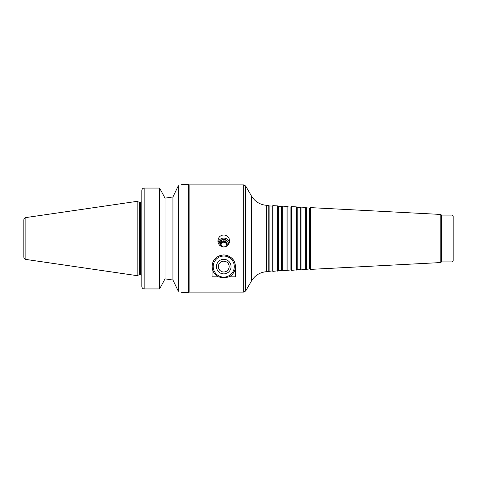 <?xml version="1.0" encoding="UTF-8"?>
<svg xmlns="http://www.w3.org/2000/svg" width="477" height="477" viewBox="0 0 477 477"><rect width="100%" height="100%" fill="white"/><g stroke="black" fill="none" stroke-linecap="round" stroke-linejoin="round"><path stroke-width="0.72" d="M451.981 215.091L453.15 216.26L453.15 260.74L451.981 261.909L451.981 215.091L441.446 215.091L441.446 261.909L440.802 262.553L310.36 269.392L310.36 207.608L309.615 208.038L309.615 268.962L300.999 269.881L300.999 207.119L300.254 207.549L300.254 269.451L291.638 270.37L291.638 206.63L290.892 207.06L290.892 269.94L282.271 270.864L282.271 206.136L281.525 206.565L281.525 270.435L272.91 271.353L272.91 205.647L272.164 206.076L272.164 270.924L266.679 271.681C260.025 272.218 254.945 275.33 251.439 281.019L245.715 290.934L243.687 292.103L243.687 184.897L245.715 186.066L245.715 290.934M272.164 206.076L269.123 205.915L268.229 205.402L268.229 271.598M269.123 205.915L269.123 271.085M281.525 206.565L278.485 206.41L277.59 205.891L277.59 271.109M278.485 206.41L278.485 270.59M290.892 207.06L287.846 206.899L286.951 206.38L286.951 270.62M287.846 206.899L287.846 270.101M300.254 207.549L297.213 207.388L296.318 206.875L296.318 270.125M297.213 207.388L297.213 269.612M309.615 208.038L306.574 207.877L305.679 207.364L305.679 269.636M306.574 207.877L306.574 269.123M441.446 215.091L440.802 214.447L440.802 262.553M228.429 244.182A4.681 4.603 -0 0 0 223.755 239.776A4.681 4.603 -0 0 0 219.074 244.182M226.533 246.287A3.464 3.405 -0 0 0 223.755 240.843A3.464 3.405 -0 0 0 220.97 246.287M228.388 244.647A4.681 4.603 -0 0 0 223.755 239.376A4.681 4.603 -0 0 0 219.122 244.647M229.425 242.435A5.849 5.754 -0 0 0 218.084 242.435M223.755 247.02C220.165 246.609 218.21 244.588 217.9 240.957L218.418 238.5C219.509 236.288 221.286 235.125 223.755 235.012C226.223 235.125 228 236.288 229.091 238.5L229.604 240.957C229.294 244.588 227.344 246.609 223.755 247.02M226.438 244.576A2.701 2.659 -0 0 0 221.072 244.576M223.755 241.595A2.701 2.659 -0 0 0 221.048 244.254A2.701 2.659 -0 0 0 223.755 246.913A2.701 2.659 -0 0 0 226.456 244.254A2.701 2.659 -0 0 0 223.755 241.595M223.755 256.054A10.536 10.536 0 0 0 214.632 271.854A10.536 10.536 0 0 0 232.877 271.854A10.536 10.536 0 0 0 223.755 256.054M229.139 276.851A11.585 11.585 0 0 0 223.755 255.004A11.585 11.585 0 0 0 218.371 276.851L212.05 276.851L212.05 266.589C212.42 259.84 216.319 255.94 223.755 254.885C231.184 255.94 235.083 259.84 235.459 266.589L235.459 276.851L229.139 276.851C225.549 277.715 221.96 277.715 218.371 276.851M223.755 261.181A5.408 5.408 0 0 0 219.074 269.29A5.408 5.408 0 0 0 228.435 269.29A5.408 5.408 0 0 0 223.755 261.181M223.755 259.297A7.292 7.292 0 0 0 217.44 270.232A7.292 7.292 0 0 0 230.069 270.232A7.292 7.292 0 0 0 223.755 259.297M243.687 184.897L189.142 184.897L189.142 292.103L243.687 292.103M165.024 198.152L172.936 196.953L178.344 185.72C182.697 184.331 182.697 184.331 178.344 185.72L178.344 291.28C182.697 292.669 182.697 292.669 178.344 291.28L172.936 280.047L165.024 278.848L172.936 280.047L172.936 196.953L165.024 198.152L162.776 193.954L165.024 198.152L165.024 278.848L162.776 283.046L165.024 278.848M144.167 288.931L144.167 188.069L159.616 188.069L162.776 193.954L159.616 188.069L144.167 188.069C142.712 188.254 141.931 189.089 141.824 190.573L141.824 286.427C141.931 287.911 142.712 288.746 144.167 288.931L159.616 288.931L162.776 283.046M181.618 184.665L188.642 184.665L188.642 292.335L181.618 292.335M159.616 188.069L159.616 288.931M23.85 238.5L23.85 257.115C23.945 258.379 24.613 259.154 25.853 259.428L25.853 217.572C24.613 217.846 23.945 218.621 23.85 219.885L23.85 255.004M25.853 217.572L137.143 201.342L137.143 275.658L25.853 259.428M137.143 201.342L139.528 202.451L139.528 274.549L137.143 275.658M268.229 205.402L266.679 205.319C260.025 204.782 254.945 201.67 251.439 195.981L251.439 281.019M266.679 205.319L266.679 271.681M139.528 202.451L140.423 202.451L140.423 274.549L141.824 275.181M251.439 195.981L245.715 186.066M272.164 270.924L272.91 271.353M277.59 205.891L272.91 205.647M281.525 270.435L282.271 270.864M286.951 206.38L282.271 206.136M290.892 269.94L291.638 270.37M296.318 206.875L291.638 206.63M300.254 269.451L300.999 269.881M305.679 207.364L300.999 207.119M309.615 268.962L310.36 269.392M440.802 214.447L310.36 207.608M441.446 261.909L451.981 261.909M189.142 184.897L188.642 184.665M189.142 292.103L188.642 292.335M139.528 274.549L140.423 274.549M140.423 202.451L141.824 201.819"/></g></svg>
